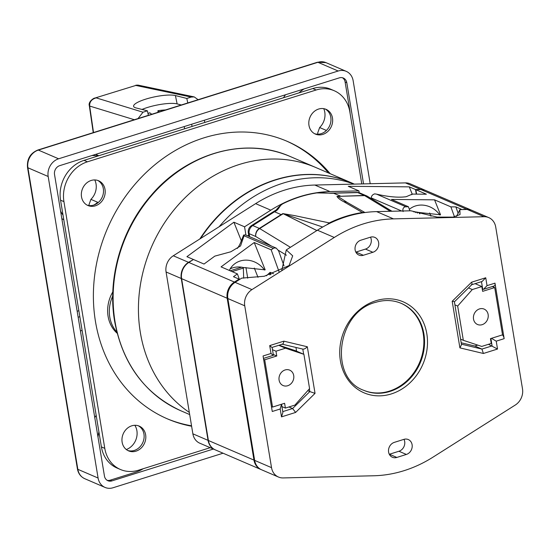 <?xml version="1.0" encoding="UTF-8"?>
<svg xmlns="http://www.w3.org/2000/svg" width="550" height="550" viewBox="0 0 550 550"><rect width="100%" height="100%" fill="white"/><g stroke="black" fill="none" stroke-linecap="round" stroke-linejoin="round"><path stroke-width="0.82" d="M359.232 192.761L358.923 190.891L330.021 191.579A131.106 113.197 113.3 0 0 299.729 196.673A131.106 113.197 113.3 0 0 270.82 210.169L244.558 226.799L245.933 235.084M425.453 190.383A14.568 12.574 113.3 0 0 425.288 190.307L410.094 183.776A14.568 12.574 113.3 0 0 405.433 182.889L314.834 185.048A131.106 113.197 113.3 0 0 284.536 190.135A131.106 113.197 113.3 0 0 255.633 203.637L173.298 255.778A14.568 12.574 113.3 0 0 166.072 271.975L192.871 433.819A14.568 12.574 113.3 0 0 199.822 443.217L215.016 449.749A14.568 12.574 113.3 0 0 215.181 449.817M247.713 278.169L245.953 267.513M243.925 267.534L243.327 268.077L243.691 278.176M425.288 190.307A14.568 12.574 113.3 0 0 420.626 189.42L415.518 189.537L409.289 186.863L348.26 186.299L358.923 190.891M416.274 194.123L415.518 189.537M419.313 212.465L419.519 213.716M215.016 449.749A14.568 12.574 113.3 0 1 208.058 440.357L181.266 278.506A14.568 12.574 113.3 0 1 188.492 262.309L193.188 259.696M244.558 226.799L233.887 222.214L186.911 256.692L193.139 259.366M417.361 213.084L418.172 212.334M415.649 212.541L416.976 212.121M409.289 186.863L412.239 194.226M243.327 268.077L232.079 271.611M241.608 267.19L230.154 270.786M241.416 240.982L233.887 222.214M363.564 390.232A47.348 40.879 113.3 0 0 389.304 391.139A47.348 40.879 113.3 0 0 423.424 348.48A47.348 40.879 113.3 0 0 400.971 303.249M363.192 223.96A131.106 113.197 113.3 0 0 334.29 237.462L251.962 289.603A14.568 12.574 113.3 0 0 244.736 305.8L271.528 467.651A14.568 12.574 113.3 0 0 278.479 477.043A14.568 12.574 113.3 0 0 283.14 477.929L373.746 475.771A131.106 113.197 113.3 0 0 432.946 457.181L515.274 405.041A14.568 12.574 113.3 0 0 522.5 388.843L495.708 226.992A14.568 12.574 113.3 0 0 488.751 217.601A14.568 12.574 113.3 0 0 484.096 216.714L393.491 218.873A131.106 113.197 113.3 0 0 363.192 223.96M488.751 217.601L471.873 210.341A14.568 12.574 113.3 0 0 467.218 209.454L459.869 209.626L460.041 214.562L453.083 217.106L437.071 217.085L410.871 210.794L376.612 211.613A131.106 113.197 113.3 0 0 346.314 216.707A131.106 113.197 113.3 0 0 317.412 230.202L286.282 249.92L281.786 270.428M459.869 209.626L456.541 216.349M286.282 249.92L292.696 255.839L289.107 265.547L264.309 276.251L241.759 278.114L235.084 282.343A14.568 12.574 113.3 0 0 227.851 298.54L254.65 460.391A14.568 12.574 113.3 0 0 261.601 469.783L278.479 477.043M363.364 255.269L372.893 252.278A8.009 6.916 113.3 0 0 378.675 245.025A8.009 6.916 113.3 0 0 374.811 237.38A8.009 6.916 113.3 0 0 370.397 237.201L360.869 240.192A8.009 6.916 113.3 0 0 355.087 247.452A8.009 6.916 113.3 0 0 358.951 255.09A8.009 6.916 113.3 0 0 363.364 255.269L355.939 252.079L365.468 249.081A8.009 6.916 113.3 0 0 370.501 237.167M403.872 439.368L394.336 442.365A8.009 6.916 113.3 0 0 388.561 449.618A8.009 6.916 113.3 0 0 392.418 457.263A8.009 6.916 113.3 0 0 396.832 457.442L406.368 454.444A8.009 6.916 113.3 0 0 412.143 447.191A8.009 6.916 113.3 0 0 408.279 439.546A8.009 6.916 113.3 0 0 403.872 439.368M273.068 355.183L271.012 353.485L263.065 355.974L272.257 411.489L280.197 408.994L281.504 404.257M502.439 334.881A3.644 1.478 72.6 0 1 504.164 338.663L494.979 283.154A3.644 1.478 72.6 0 1 494.381 285.904L483.436 289.341L487.039 285.649L494.979 283.154M389.304 454.279A8.009 6.916 113.3 0 0 389.407 454.245L398.936 451.254A8.009 6.916 113.3 0 0 403.975 439.34M482.268 289.142L483.436 289.341M488.455 344.321L497.53 349.044L483.395 353.478L459.91 347.875L452.189 301.276L471.591 282.205L485.732 277.771L487.039 285.649M461.189 342.774L474.842 346.026L481.931 349.078L483.395 353.478M474.842 346.026L477.757 345.111M307.725 390.672L309.836 391.579L309.382 388.816M296.56 351.175L295.948 347.469M288.949 406.966L292.593 408.533L309.836 391.579L315.04 393.367L295.639 412.431L292.593 408.533L282.755 411.62M282.494 344.149L272.106 347.407L273.412 355.286L263.471 358.408M271.012 353.485L269.706 345.599L271.762 347.304M269.706 345.599L283.841 341.158C283.601 343.331 282.961 344.314 281.93 344.114M283.841 341.158L307.326 346.761C305.511 348.556 303.999 349.332 302.803 349.092L282.288 344.211M295.639 412.431L281.504 416.873L282.893 412.452L281.593 404.566M471.831 284.694L482.137 281.456L485.732 277.771M471.749 284.721L454.403 301.826L461.505 344.692L459.91 347.875M471.268 284.659C472.196 284.893 472.306 284.075 471.591 282.205M454.018 301.606L452.189 301.276M491.459 338.332L496.224 341.158L497.53 349.044M482.137 324.679A8.374 7.232 113.3 0 0 488.173 317.089A8.374 7.232 113.3 0 0 484.138 309.1A8.374 7.232 113.3 0 0 479.524 308.914A8.374 7.232 113.3 0 0 473.481 316.498A8.374 7.232 113.3 0 0 477.517 324.493A8.374 7.232 113.3 0 0 482.137 324.679M490.462 338.642L491.253 343.441L481.724 346.431L463.334 340.312L457.662 306.048L472.306 289.554L481.841 286.557L482.632 291.356L494.704 287.567L502.535 334.854L490.462 338.642M460.584 339.13L463.334 340.312M454.912 304.865L457.662 306.048M468.538 287.932L472.306 289.554M475.111 283.663L481.841 286.557M492.332 286.543L494.704 287.567M285.099 369.964A8.374 7.232 113.3 0 0 279.056 377.547A8.374 7.232 113.3 0 0 283.099 385.543A8.374 7.232 113.3 0 0 287.712 385.729A8.374 7.232 113.3 0 0 293.755 378.139A8.374 7.232 113.3 0 0 289.712 370.15A8.374 7.232 113.3 0 0 285.099 369.964M276.774 355.994L275.976 351.202L285.512 348.205L303.903 354.331L309.574 388.596L294.924 405.089L285.395 408.079L284.604 403.288L272.532 407.076L264.701 359.789L276.774 355.994L273.302 354.502M272.511 349.711L275.976 351.202M278.774 345.311L285.512 348.205M279.036 345.235L295.46 350.701L303.903 354.331M281.923 406.587L285.395 408.079M271.452 406.608L272.532 407.076M263.622 359.322L264.701 359.789M160.463 229.357A138.394 119.488 113.3 0 0 189.324 412.424A138.394 119.488 -66.7 0 1 140.346 332.53A138.394 119.488 -66.7 0 1 187.571 195.326A138.394 119.488 -66.7 0 1 315.741 167.489A138.394 119.488 113.3 0 0 160.463 229.357M351.691 182.951A138.394 119.488 113.3 0 0 351.526 182.875A138.394 119.488 113.3 0 0 199.815 238.989M354.379 184.106L351.863 183.019A138.394 119.488 113.3 0 0 200.551 238.521M354.007 184.113A138.394 119.488 113.3 0 0 219.093 226.779M107.106 480.301A7.281 6.291 113.3 0 0 110.248 480.171L135.657 472.189A36.417 31.446 113.3 0 0 143.254 468.71M134.839 425.288A15.661 13.523 -66.7 0 1 136.895 430.732A15.661 13.523 -66.7 0 1 126.314 449.536M324.012 132.351A15.661 13.523 113.3 0 0 326.391 130.433L319.639 127.531L317.707 132.928L317.921 134.2M323.751 108.659A15.661 13.523 -66.7 0 1 324.789 112.193A15.661 13.523 -66.7 0 1 319.639 127.531M94.765 179.946A15.661 13.523 -66.7 0 1 96.051 184.016A15.661 13.523 -66.7 0 1 90.908 199.354L97.659 202.256A15.661 13.523 -66.7 0 1 93.665 205.102M89.114 205.556L88.976 204.751L90.908 199.354M350.082 113.272A36.417 31.446 113.3 0 0 349.649 109.409L345.111 81.998A7.281 6.291 113.3 0 0 342.444 77.736M304.088 88.921A36.417 31.446 113.3 0 0 298.925 92.895M204.387 120.23L204.758 122.464M191.682 124.218L192.053 126.452M91.981 155.526A36.417 31.446 -66.7 0 1 97.886 156.021M63.023 215.119A36.417 31.446 -66.7 0 1 60.583 211.09M79.839 316.69L78.155 317.219M82.108 330.399L80.424 330.928M98.924 431.963A36.417 31.446 113.3 0 0 97.989 437.058M363.543 183.886L346.796 82.72A7.281 6.291 113.3 0 0 343.317 78.024A7.281 6.291 113.3 0 0 339.309 77.866L59.744 165.646A7.281 6.291 113.3 0 0 54.526 174.494L104.445 476.039A7.281 6.291 113.3 0 0 107.924 480.734A7.281 6.291 113.3 0 0 111.932 480.893L213.373 449.041M370.205 183.728L353.148 80.726A14.568 12.574 113.3 0 0 346.197 71.335A14.568 12.574 113.3 0 0 338.174 71.012L58.609 158.792A14.568 12.574 -66.7 0 0 48.173 176.488L98.093 478.033A14.568 12.574 -66.7 0 0 105.043 487.424A14.568 12.574 -66.7 0 0 113.066 487.747L223.059 453.207M78.849 310.722L77.165 311.252M63.8 219.794A36.417 31.446 -66.7 0 1 61.827 218.577M285.512 94.758A36.417 31.446 113.3 0 0 283.47 97.749M184.229 126.562L184.601 128.789M96.174 415.353A36.417 31.446 113.3 0 0 94.779 417.629M165.474 109.952A17.421 5.239 -9.4 0 0 158.042 110.743L157.871 112.344M159.5 111.829L157.905 110.694L165.756 109.869M151.779 114.256L149.724 112.791L147.978 113.451M198.131 99.701L194.226 96.91L191.221 97.068L186.814 98.45L187.77 102.953M148.376 115.321L147.421 110.818L143.007 112.207L138.016 118.58M181.342 104.974L177.127 103.902A22.578 5.005 -11.7 0 0 142.003 109.443M177.127 103.902L175.409 95.556A22.578 5.005 -11.7 0 0 150.019 97.921A22.578 5.005 -11.7 0 0 133.595 106.301A22.578 5.005 -11.7 0 0 136.015 107.924L147.421 110.818M175.409 95.556L186.814 98.45M134.358 119.728L89.657 106.047A3.644 0.887 171.7 0 1 89.327 105.751L93.246 132.639M191.221 97.068L135.829 85.436L138.002 85.106L194.226 96.91M93.521 132.55L89.657 106.047C89.478 101.887 91.657 99.165 96.195 97.879L143.007 112.207M135.829 85.436L94.71 98.12L135.829 85.436M94.627 98.147L94.71 98.12C94.167 97.79 87.931 101.681 89.327 105.751M251.604 225.507A7.281 7.281 0 0 0 248.311 232.856A7.281 2.193 -9.4 0 0 249.15 233.661A7.281 6.291 113.3 0 1 252.759 225.562L259.346 228.394L281.126 214.603L274.539 211.764L252.759 225.562A7.281 2.282 57.7 0 0 251.604 225.507L273.384 211.716L274.539 211.764C279.586 209.598 279.084 205.116 283.793 203.314L283.759 203.294A131.106 113.197 -66.7 0 1 300.066 196.817A131.106 113.197 -66.7 0 1 316.8 192.919L329.931 193.153L356.984 192.459A7.281 3.417 -91.4 0 1 357.706 192.603L364.299 195.436A7.281 6.291 -66.7 0 1 366.623 195.883A7.281 6.291 -66.7 0 1 367.118 196.13M316.855 230.553L283.25 213.744L281.462 214.768A7.281 2.282 57.7 0 0 281.126 214.603L282.851 213.599L294.422 215.572L329.306 222.908A131.106 113.197 -66.7 0 1 345.641 216.411A131.106 113.197 -66.7 0 1 362.409 212.513L343.853 201.747C340.319 199.959 338.009 198.172 336.93 196.398L364.299 195.436A7.281 3.417 -91.4 0 1 364.616 195.607L337.824 196.364M390.314 211.289L364.616 195.607A7.281 6.043 -58.6 0 1 367.538 196.357A7.281 7.281 0 0 0 366.623 195.883L360.037 193.05A7.281 6.291 113.3 0 0 357.706 192.603L333.74 193.181C330.227 193.696 320.739 192.039 316.834 192.94M411.751 194.7L412.376 194.088L406.196 196.714C398.578 197.773 388.699 196.921 376.571 194.157L374.701 193.861C372.563 194.569 371.415 195.924 371.257 197.924L401.699 211.014M403.095 211.613C402.483 209.282 403.088 207.694 404.924 206.855L408.409 206.731L391.469 199.444L434.548 199.843L450.89 206.869L455.847 206.883L458.205 213.448M237.332 248.421A29.136 26.166 -132.6 0 0 240.398 243.093L243.643 235.036L244.035 235.771L240.563 245.939L230.828 251.776L214.809 256.128L204.016 264.048L193.476 259.511L188.829 262.453L234.403 282.054L239.051 279.111L233.468 276.712L237.407 273.9L221.066 266.874L254.231 242.536L271.171 249.824L274.038 247.954L276.196 248.098L278.568 250.718L284.034 265.918M243.643 235.036L245.506 234.905L276.196 248.098M371.284 198.639L371.257 197.924M461.478 209.591L466.538 209.165A14.568 12.574 -66.7 0 1 471.199 210.052L425.624 190.451A14.568 12.574 -66.7 0 0 420.963 189.564L415.855 189.688L426.394 194.219L412.376 194.088L411.991 194.501M461.429 209.282L455.847 206.883M364.581 212.589L362.409 212.513M329.306 222.908L326.941 224.723M239.051 279.111L239.161 279.764M261.264 469.631A14.568 12.574 -66.7 0 1 260.927 469.494A14.568 12.574 -66.7 0 1 253.976 460.103L227.178 298.251A14.568 12.574 -66.7 0 1 234.403 282.054M434.548 199.843L440.543 214.789L418.935 212.479M254.231 242.536L265.176 269.851L243.567 267.541M273.556 273.797L270.146 272.332L270.793 272.621L269.803 273.322L270.971 274.601M264.536 270.057A21.849 19.628 47.4 0 0 233.386 264.914A21.849 19.628 47.4 0 0 229.336 270.435M439.897 214.988A21.849 19.628 47.4 0 0 409.344 209.323M409.881 210.822L408.409 206.731M239.449 279.579L237.407 273.9M415.855 189.688L416.591 194.129M419.623 212.458L419.849 213.806M260.927 469.494L215.353 449.893A14.568 12.574 -66.7 0 1 208.395 440.502L181.603 278.651A14.568 12.574 -66.7 0 1 188.829 262.453M248.731 235.359L247.479 235.751M230.168 268.868A21.849 19.628 -132.6 0 1 243.512 267.561M254.299 268.049L258.019 277.331M413.765 211.894A21.849 19.628 -132.6 0 1 418.873 212.492M429.66 212.988L430.973 216.253M271.171 249.824L279.049 271.714M450.89 206.869L454.486 216.858M269.803 273.322L269.837 274.924M364.966 212.534L347.373 202.517L337.824 196.405L336.93 196.398M347.373 202.517A7.281 6.607 119.6 0 0 343.853 201.747M283.202 213.723L316.889 230.532M322.685 227.033L283.25 213.744M282.851 213.599L283.195 213.723M112.716 296.058A32.78 28.297 113.3 0 0 116.848 332.028M112.819 291.885A32.78 28.297 113.3 0 0 117.164 333.266M286.172 140.896A151.14 130.494 -66.7 0 1 328.474 172.961M330.165 173.69A151.14 130.494 113.3 0 0 287.018 141.261A151.14 130.494 113.3 0 0 203.768 137.899A151.14 130.494 113.3 0 0 94.744 274.759A151.14 130.494 113.3 0 0 167.606 418.949A151.14 130.494 113.3 0 0 191.613 426.243M135.988 451.165A13.475 11.633 113.3 0 0 145.702 438.969A13.475 11.633 113.3 0 0 139.212 426.112A13.475 11.633 113.3 0 0 131.787 425.81A13.475 11.633 113.3 0 0 122.066 438.013A13.475 11.633 113.3 0 0 128.562 450.869A13.475 11.633 113.3 0 0 135.988 451.165M138.346 425.789A13.475 11.633 -66.7 0 1 143.942 438.763A13.475 11.633 -66.7 0 1 134.296 450.443A13.475 11.633 -66.7 0 1 127.738 450.464M95.37 205.824A13.475 11.633 113.3 0 0 105.091 193.621A13.475 11.633 113.3 0 0 98.594 180.764A13.475 11.633 113.3 0 0 91.169 180.469A13.475 11.633 113.3 0 0 81.448 192.672A13.475 11.633 113.3 0 0 87.945 205.521A13.475 11.633 113.3 0 0 95.37 205.824M97.735 180.441A13.475 11.633 -66.7 0 1 103.324 193.414A13.475 11.633 -66.7 0 1 93.679 205.095A13.475 11.633 -66.7 0 1 87.12 205.123M322.829 134.399A13.475 11.633 113.3 0 0 332.551 122.196A13.475 11.633 113.3 0 0 326.054 109.34A13.475 11.633 113.3 0 0 318.636 109.044A13.475 11.633 113.3 0 0 308.914 121.248A13.475 11.633 113.3 0 0 315.411 134.097A13.475 11.633 113.3 0 0 322.829 134.399M325.194 109.017A13.475 11.633 -66.7 0 1 330.784 121.99A13.475 11.633 -66.7 0 1 321.145 133.671A13.475 11.633 -66.7 0 1 314.579 133.698M191.544 425.81A151.14 130.494 -66.7 0 1 166.76 418.584M120.416 469.487L117.04 468.036A32.78 28.297 -66.7 0 1 101.399 446.902L60.555 200.186A32.78 28.297 -66.7 0 1 84.04 160.366L312.771 88.543A32.78 28.297 -66.7 0 1 330.825 89.272L334.201 90.723A32.78 28.297 113.3 0 0 316.147 89.994L87.416 161.817A32.78 28.297 113.3 0 0 63.931 201.637L104.775 448.353A32.78 28.297 113.3 0 0 120.416 469.487A32.78 28.297 113.3 0 0 138.469 470.216L210.217 447.686M361.776 183.927L349.848 111.856A32.78 28.297 113.3 0 0 334.201 90.723M270.82 210.169L255.633 203.637M188.492 262.309L173.298 255.778M420.626 189.42L405.433 182.889M330.021 191.579L314.834 185.048M181.266 278.506L166.072 271.975M208.058 440.357L192.871 433.819M389.978 391.428A47.348 40.879 113.3 0 0 424.132 348.562A47.348 40.879 113.3 0 0 401.308 303.394C393.161 299.963 384.574 299.626 375.547 302.369C336.834 311.974 328.488 378.159 363.901 390.376A47.348 40.879 113.3 0 0 389.978 391.428M375.904 300.719A49.528 42.763 -66.7 0 1 426.821 333.754A49.528 42.763 -66.7 0 1 391.332 393.924A49.528 42.763 -66.7 0 1 340.409 360.889A49.528 42.763 -66.7 0 1 375.904 300.719M334.29 237.462L317.412 230.202M307.326 346.761L315.04 393.367M281.504 416.873L280.197 408.994M504.164 338.663L496.224 341.158M484.096 216.714L467.218 209.454M393.491 218.873L376.612 211.613M251.962 289.603L235.084 282.343M244.736 305.8L227.851 298.54M271.528 467.651L254.65 460.391M398.936 451.254L406.368 454.444M389.407 454.245L396.832 457.442M365.468 249.081L372.893 252.278M482.735 289.348L481.47 281.669M461.422 344.183L481.931 349.078L492.099 345.888L490.875 338.511M303.655 354.221L302.803 349.106M317.391 62.253A3.644 1.478 72.6 0 1 317.921 62.301L38.356 150.081A3.644 1.478 -107.4 0 0 37.833 150.033L317.391 62.253L325.944 62.624A14.568 12.574 113.3 0 0 317.921 62.301L338.174 71.012M58.609 158.792L38.356 150.081A14.568 12.574 113.3 0 0 27.919 167.778L77.839 469.322L98.093 478.033M48.173 176.488L27.919 167.778A3.644 1.093 170.6 0 1 27.5 167.379L77.419 468.916A3.644 1.093 170.6 0 0 77.839 469.322A14.568 12.574 113.3 0 0 84.789 478.713L105.043 487.424M345.111 81.998L346.796 82.72M110.248 480.171L111.932 480.893M149.875 112.833A17.421 5.239 -9.4 0 0 147.998 113.554M333.018 193.029L340.326 196.013A7.281 3.417 -91.4 0 1 340.643 196.178M376.571 194.157L405.79 206.724M244.035 235.771L273.261 248.339M420.963 189.564L466.538 209.165M249.645 236.686L249.15 233.661L255.736 236.493A7.281 6.291 -66.7 0 1 259.346 228.394A7.281 2.282 57.7 0 1 259.683 228.559L290.414 247.301M270.146 272.332L266.379 275.798M208.395 440.502L253.976 460.103M181.603 278.651L227.178 298.251M286.447 255.228L278.403 250.319M271.343 246.015L255.736 236.493A7.281 6.043 -58.6 0 1 259.683 228.559L281.462 214.768M115.026 321.64A138.394 119.488 113.3 0 0 181.081 410.871C144.863 394.061 122.705 364.183 114.613 321.241C107.181 278.266 121.316 229.46 150.947 195.614C186.924 152.893 245.383 136.4 290.421 156.599A138.394 119.488 113.3 0 0 162.25 184.442A138.394 119.488 113.3 0 0 115.026 321.64M60.555 200.186L63.931 201.637M84.04 160.366L87.416 161.817M312.771 88.543L316.147 89.994M101.399 446.902L104.775 448.353M351.526 182.875L290.421 156.599M325.944 62.624L346.197 71.335M37.833 150.033C30.291 153.209 26.847 158.991 27.5 167.379M77.419 468.916C78.299 473.571 80.761 476.836 84.789 478.713M95.666 154.371L98.821 155.726M138.002 85.106L135.816 85.209M367.538 196.357L391.951 211.248M360.037 193.05A7.281 7.281 0 0 0 356.984 192.459M248.311 232.856L248.896 236.363M273.384 211.716L276.169 210.004L278.417 207.377C280.954 204.985 282.748 203.631 283.786 203.314M181.081 410.871L189.681 414.569"/></g></svg>
